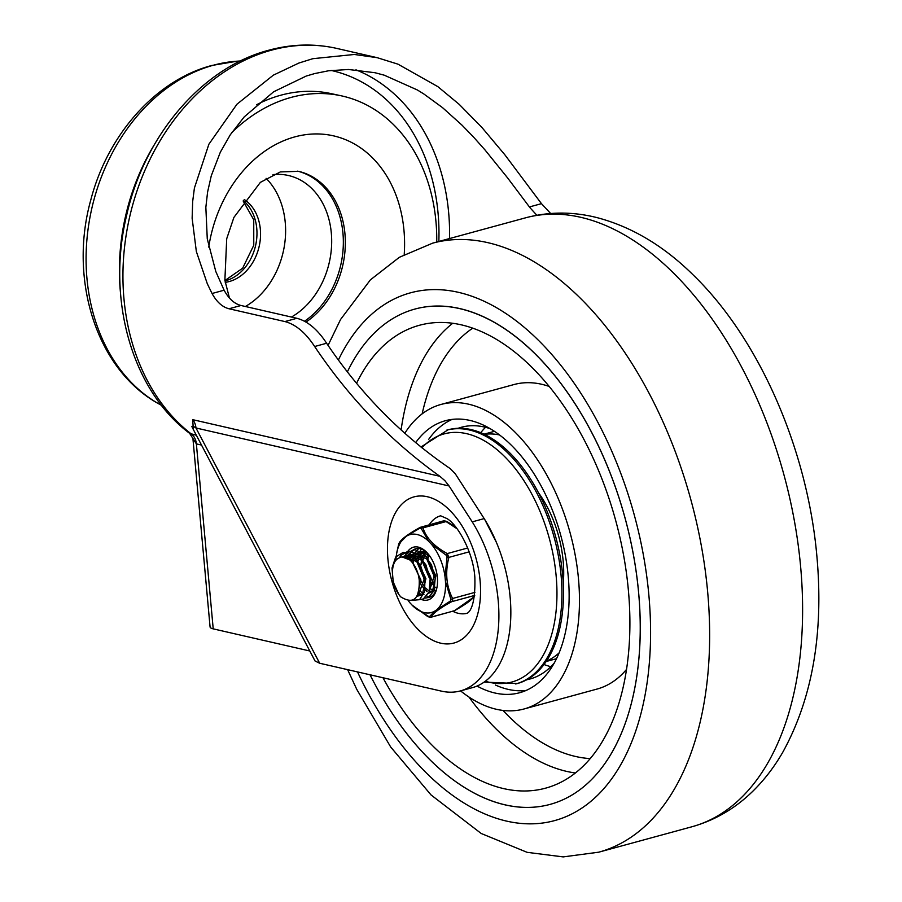 <?xml version="1.0" encoding="UTF-8"?>
<svg xmlns="http://www.w3.org/2000/svg" width="902" height="902" viewBox="0 0 902 902"><rect width="100%" height="100%" fill="white"/><g stroke="black" fill="none" stroke-linecap="round" stroke-linejoin="round"><path stroke-width="1.35" d="M429.228 524.772A50.501 29.067 74.7 0 1 440.627 515.797L447.065 518.627C457.979 525.043 473.381 552.734 474.847 577.359C475.906 614.296 465.207 613.507 467.202 613.236A50.501 29.067 74.7 0 1 452.815 611.297M192.25 427.447L191.889 426.409L192.927 426.048L195.971 427.976A15.154 11.839 102.9 0 0 194.888 423.376A15.154 11.839 102.9 0 0 192.611 419.644L193.479 429.792M536.859 215.251L530.038 207.764L507.6 177.908L485.017 149.957L473.505 137.025L462.072 125.22L442.499 107.609L423.805 93.955L417.367 89.974L384.297 75.204L374.995 72.724L348.488 69.488L328.565 70.773L314.685 73.569L306.252 76.039L273.622 91.79L244.171 116.933L230.303 134.759L220.314 152.235L211.293 175.721L207.595 192.013L205.848 207.325L207.268 238.861L215.803 271.513L224.102 290.207C228.736 298.72 234.373 303.816 241.014 305.496L296.871 318.293C307.65 321.123 317.56 329.444 326.614 343.245C360.665 393.881 401.897 435.7 450.323 468.69L455.239 473.73L484.182 518.605L472.231 521.863L449.072 485.964L444.878 480.653L439.838 476.279C390.893 441.281 349.164 398.019 314.651 346.515C305.598 332.703 295.676 324.382 284.885 321.563L229.029 308.766C222.388 307.086 216.728 302.001 212.049 293.5L207.28 283.679L196.343 251.489L192.137 218.295L192.667 201.496L194.415 188.022L208.869 144.241L236.955 104.204L273.329 75.17L298.923 63.027L312.847 58.686L354.362 54.47L377.194 57.683L397.962 64.155L437.853 86.648L459.231 104.384L481.893 127.441L504.816 154.738L541.471 203.66L550.648 213.492M192.363 427.672L315.035 660.974L319.68 663.252L441.281 691.101A109.424 62.982 -105.3 0 0 460.437 690.909A109.424 62.982 -105.3 0 0 498.197 600.585A109.424 62.982 -105.3 0 0 472.231 521.863M484.182 518.605A109.424 62.982 74.7 0 1 510.149 597.327A109.424 62.982 74.7 0 1 472.4 687.651L460.437 690.909M196.354 435.26L189.634 433.366L196.377 443.885A15.154 11.839 102.9 0 0 194.821 438.259A15.154 11.839 102.9 0 0 191.506 434.144A210.425 164.446 -77.1 0 1 128.535 222.084A210.425 164.446 -77.1 0 1 271.468 50.174A210.425 164.446 -77.1 0 1 336.965 48.46L377.205 57.683M309.781 650.985L213.21 628.863L196.377 443.885L201.507 445.069M193.005 439.466L210.076 626.969A15.154 3.653 -5.2 0 0 213.21 628.863M244.194 199.489A44.187 34.535 -77.1 0 1 259.663 243.946A44.187 34.535 -77.1 0 1 229.367 281.503A44.187 34.535 -77.1 0 1 225.218 282.337M436.748 242.04A165.246 129.144 102.9 0 0 341.294 95.815L331.034 93.594A165.111 129.042 102.9 0 0 280.838 95.206A165.111 129.042 102.9 0 0 256.506 104.779M341.294 95.815A165.246 129.144 102.9 0 0 291.053 97.427A165.246 129.144 102.9 0 0 231.746 132.628M304.549 321.225A82.071 64.143 102.9 0 0 343.245 237.542A82.071 64.143 102.9 0 0 297.626 171.143M120.496 292.902A193.592 151.299 -77.1 0 1 154.524 144.376M245.367 306.5A75.757 59.205 102.9 0 0 266.09 178.325M291.436 317.053A75.757 59.205 102.9 0 0 331.665 239.334A75.757 59.205 102.9 0 0 288.46 175.507A75.757 59.205 102.9 0 0 272.979 174.605M638.593 592.49A256.72 147.759 74.7 0 1 550.028 804.404A256.72 147.759 74.7 0 1 370.023 674.775A256.72 147.759 -105.3 0 0 505.064 804.866A256.72 147.759 -105.3 0 0 550.028 804.404A256.72 147.759 -105.3 0 0 633.497 555.158A256.72 147.759 -105.3 0 0 459.896 308.585A256.72 147.759 -105.3 0 0 414.931 309.059A256.72 147.759 74.7 0 1 638.593 592.49M347.326 371.974A256.72 147.759 74.7 0 1 414.931 309.059A256.72 147.759 -105.3 0 0 347.326 371.974M382.967 677.752A239.887 138.062 -105.3 0 0 503.587 788.596A239.887 138.062 -105.3 0 0 545.597 788.156A239.887 138.062 -105.3 0 0 623.586 555.26A239.887 138.062 -105.3 0 0 461.373 324.855A239.887 138.062 -105.3 0 0 419.362 325.295A239.887 138.062 -105.3 0 0 356.527 383.384M563.243 583.346A86.276 49.655 -105.3 0 0 538.55 492.796M499.595 434.967A117.835 67.819 -105.3 0 0 484.532 434.347M526.757 679.736A130.463 75.091 -105.3 0 0 530.083 678.969A130.463 75.091 -105.3 0 0 554.211 663.015M490.327 428.743A130.463 75.091 -105.3 0 0 484.284 427.007A130.463 75.091 -105.3 0 0 461.441 427.244A130.463 75.091 -105.3 0 0 458.182 428.27M476.989 686.05A140.983 81.146 -105.3 0 0 494.882 692.995A140.983 81.146 -105.3 0 0 519.575 692.747A140.983 81.146 -105.3 0 0 565.419 555.869A140.983 81.146 -105.3 0 0 470.077 420.456A140.983 81.146 -105.3 0 0 445.385 420.715A140.983 81.146 -105.3 0 0 415.653 442.645M495.502 685.046A140.983 81.146 -105.3 0 0 508.164 689.376A140.983 81.146 -105.3 0 0 526.08 690.447M549.295 386.484A157.816 90.831 -105.3 0 0 541.64 384.263A157.816 90.831 -105.3 0 0 514.005 384.545L440.954 404.468A157.816 90.831 -105.3 0 0 404.806 433.298M460.561 690.876A157.816 90.831 -105.3 0 0 496.359 709.276A157.816 90.831 -105.3 0 0 524.006 708.983A157.816 90.831 -105.3 0 0 575.318 555.756A157.816 90.831 -105.3 0 0 468.6 404.186A157.816 90.831 -105.3 0 0 440.954 404.468M524.006 708.983L597.045 689.06A157.816 90.831 -105.3 0 0 626.473 669.476M452.161 419.396A140.983 81.146 -105.3 0 0 428.551 439.567M485.535 427.3A130.463 75.091 -105.3 0 0 480.755 432.656M543.985 664.503A130.463 75.091 -105.3 0 0 550.818 666.679M546.375 661.121A117.835 67.819 -105.3 0 0 559.037 652.947M484.092 682.104L517.286 683.558A131.512 75.689 -105.3 0 0 562.656 574.991A131.512 75.689 -105.3 0 0 448.08 429.792L420.963 447.009M563.073 580.302A49.452 28.458 -105.3 0 0 563.524 579.58M540.704 495.897A49.452 28.458 -105.3 0 0 539.948 495.502M417.434 595.433L420.907 579.997L411.583 560.627L402.1 556.951M419.25 580.448A21.039 12.109 -105.3 0 0 400.905 557.165A21.039 12.109 -105.3 0 0 398.47 558.361C389.619 562.059 390.667 585.669 400.657 596.808C413.42 604.667 419.61 599.21 419.25 580.448M419.622 595.636L422.497 593.99L425.891 578.633L416.735 559.432L406.08 555.801M405.393 556.004L403.622 556.895M402.698 556.895L404.4 556.207L416.814 561.709L424.222 579.084L417.964 596.132L416.927 596.323M417.243 595.782L418.956 595.76M429.961 588.521L430.863 577.28L421.719 558.067L411.053 554.437M410.376 554.651L408.572 555.553M407.93 556.038L406.509 557.47M405.505 557.177L407.005 555.936M407.636 555.553L409.384 554.854L421.786 560.345L429.205 577.731M422.948 594.768L421.2 594.982M420.309 594.914L418.37 594.362M419.024 593.369L421.076 594.204M422.046 594.395L423.94 594.407M429.577 592.918L432.464 591.272L435.846 575.916L426.691 556.714L416.036 553.084M415.36 553.287L413.556 554.189M412.902 554.674L411.47 556.128M410.861 556.951L409.666 559.105M408.561 558.417L409.846 556.534M410.478 555.835L411.988 554.583M412.62 554.2L414.368 553.49L426.77 558.992L434.189 576.367L428.597 593.189M426.342 552.024L421.02 551.72M420.343 551.934L418.539 552.836M417.885 553.321L416.453 554.764M415.845 555.598L414.649 557.752M414.119 559.048L413.217 562.307M411.943 560.976L412.969 558.169M413.533 557.064L414.83 555.17M415.461 554.471L416.972 553.219M417.603 552.836L419.351 552.137L428.856 554.809M423.906 588.465L421.144 584.902M421.031 581.136L424.267 586.514M425.541 587.98L427.909 590.009M428.98 590.663L431.032 591.486M432.002 591.678L433.907 591.689M424.741 550.806L423.523 551.472M422.869 551.956L421.437 553.411M420.828 554.234L419.633 556.387M419.103 557.684L418.201 560.943M416.927 559.612L417.953 556.816M418.517 555.7L419.802 553.817M420.433 553.118L421.944 551.866M422.576 551.483L424.323 550.772M435.249 590.844L434.065 590.562M424.368 580.347L421.144 568.553M425.8 552.881L424.605 555.034M424.075 556.331L423.173 559.59M420.997 564.81L421.493 560.007M421.91 558.259L422.925 555.452M423.5 554.347L424.786 552.452M433.862 585.748L431.1 582.185M430.998 578.419L434.223 583.797M429.036 555.034L428.157 558.225M426.894 556.895L427.909 554.099M434.324 577.63L431.111 565.836M435.429 587.191L436.726 588.566A25.256 14.533 74.7 0 1 429.025 597.474A25.256 14.533 74.7 0 1 428.168 597.665M423.76 552.148L423.275 553.422M430.446 588.544L432.035 590.201M421.471 549.092L419.441 552.114M418.787 553.501L418.291 554.786M425.473 589.908L427.052 591.565M418.708 548.484L414.458 553.467M413.804 554.865L413.082 556.816M412.733 558.011L412.361 559.668M420.49 591.261L422.08 592.918M426.883 596.121L430.705 596.82M416.217 548.641L411.571 551.742L409.474 554.82M408.82 556.218L408.11 558.169M424.774 598.161L428.484 597.53L434.031 590.697L435.204 578.486L431.506 564.821L423.951 554.031L414.796 549.577L406.779 552.892L404.502 556.184M419.791 599.526L423.286 598.984L429.115 591.847L430.13 578.994L425.936 564.945L417.885 554.448L408.561 550.93L400.849 555.395L399.394 557.774M412.338 600.349L419.554 599.683L424.56 591.802L424.977 579.028L420.535 565.475L412.496 555.485L403.295 552.306L395.707 556.974L392.009 568.034L393.238 582.015L398.842 594.486L400.657 596.797M474.723 595.41C472.941 599.165 466.097 604.295 454.191 610.812L431.111 617.103C432.892 613.349 439.736 608.219 451.643 601.702L452.635 600.382L452.601 598.477C446.287 586.153 445.047 572.454 448.88 557.38L447.054 556.94L445.058 577.021A40.398 23.249 -105.3 0 0 440.232 558.936A40.398 23.249 -105.3 0 0 431.224 543.996L446.975 555.801M474.384 596.617L454.405 610.744A2.108 1.06 61.1 0 1 454.191 610.812L452.77 611.116M444.573 520.781L443.536 520.984L446.095 521.57A2.108 0.586 -60.7 0 1 446.648 521.345A2.108 0.586 -60.7 0 1 446.749 521.491L455.871 527.23M469.164 551.844L448.88 557.38L447.279 553.569C434.11 546.364 426.026 537.806 423.015 527.862L421.877 526.971L420.456 527.275A2.108 1.06 61.1 0 0 420.242 527.343A2.108 1.06 61.1 0 0 419.881 528.155L421.2 528.459L428.63 541.256L431.224 543.996M421.877 526.971L420.456 527.275M421.414 599.48A27.353 15.74 -105.3 0 0 423.117 600.01A27.353 15.74 -105.3 0 0 436.523 589.401A27.353 15.74 -105.3 0 0 426.296 551.911A27.353 15.74 -105.3 0 0 418.325 547.131A27.353 15.74 -105.3 0 0 405.483 555.914M409.091 554.933A25.256 14.533 74.7 0 1 415.743 548.754A25.256 14.533 74.7 0 1 420.174 548.709A25.256 14.533 74.7 0 1 426.928 552.543M407.918 558.067A25.256 14.533 74.7 0 1 408.561 556.151M405.449 556.004A27.353 15.74 -105.3 0 0 405.099 557.086M474.565 595.455L451.643 601.702A2.108 1.06 -118.9 0 1 450.402 601.014L434.956 610.97L429.217 616.9L412.812 605.885L409.959 602.829A40.398 23.249 -105.3 0 0 410.218 603.145M437.143 609.335A40.398 23.249 -105.3 0 0 445.453 581.407L450.899 599.345L450.402 601.014M445.058 577.021L445.453 581.407M428.63 541.256A40.398 23.249 -105.3 0 0 406.486 536.16L419.881 528.155M455.814 527.151L446.648 521.345L443.908 520.77L420.242 527.343C401.525 537.705 399.845 541.764 398.864 543.602A2.108 2.018 27.6 0 0 398.695 544.041L406.486 536.16M404.299 537.806A40.398 23.249 -105.3 0 0 396.587 553.851A40.398 23.249 -105.3 0 0 395.933 560.469M408.358 600.822A40.398 23.249 -105.3 0 0 409.948 602.818L410.354 603.291L409.959 602.829M412.812 605.885A40.398 23.249 -105.3 0 0 434.956 610.97M396.587 553.851L398.695 544.041M431.111 617.103A2.108 2.018 -152.4 0 1 429.217 616.9M474.914 592.388L452.601 598.477A2.108 0.947 153.8 0 1 450.899 599.345M467.687 547.999L447.279 553.569A2.108 0.586 119.3 0 0 446.231 554.967L447.054 556.94M457.066 528.775L446.095 521.57L423.015 527.862A2.108 1.556 161.9 0 0 421.2 528.459M387.939 559.398A75.757 43.6 -105.3 0 0 440.672 643.171A75.757 43.6 -105.3 0 0 480.067 580.505A75.757 43.6 -105.3 0 0 427.345 496.731A75.757 43.6 -105.3 0 0 387.939 559.398M439.838 476.279L192.611 419.644M449.557 238.545A195.272 152.607 102.9 0 0 355.929 69.826M438.846 241.465A187.695 146.688 102.9 0 0 331.102 70.435M326.614 343.245L314.651 346.515M319.68 663.252L195.971 427.976L449.072 485.964M541.471 203.66L529.418 206.941M296.871 318.293L284.885 321.563M241.014 305.496L229.029 308.766M224.102 290.207L212.049 293.5M224.981 280.894A44.187 34.535 102.9 0 0 225.782 280.691A44.187 34.535 102.9 0 0 255.672 245.186A44.187 34.535 102.9 0 0 243.36 200.672M237.316 61.178L211.79 65.474C155.415 80.312 107.552 135.007 90.798 199.951C68.451 279.62 96.514 369.809 158.808 403.859A180.524 141.084 -77.1 0 1 88.994 222.918A180.524 141.084 -77.1 0 1 213.503 65.192A180.524 141.084 -77.1 0 1 237.316 61.178L240.484 60.964M404.22 254.544A124.476 97.281 102.9 0 0 294.83 136.879A124.476 97.281 102.9 0 0 208.745 247.125M229.446 298.066L224.88 280.24L226.706 238.737L233.911 217.393L260.374 182.362L280.342 171.921L298.517 171.335A82.071 64.143 -77.1 0 1 345.218 237.643A82.071 64.143 -77.1 0 1 306.015 322.037M800.593 566.287A315.632 181.663 74.7 0 1 691.699 826.83C714.858 820.346 735.277 808.44 752.933 791.122C764.445 779.802 774.446 766.756 782.925 751.986C812.42 698.249 823.751 633.125 816.919 556.613C807.651 450.38 759.788 339.468 693.311 275.065C663.895 245.998 631.862 226.864 597.203 217.664C572.962 211.53 549.092 211.575 525.607 217.81A315.632 181.663 74.7 0 1 800.593 566.287M525.607 217.81L432.633 243.157A315.632 181.663 74.7 0 1 707.63 591.644A315.632 181.663 74.7 0 1 598.725 852.187L691.699 826.83M338.351 360.101A273.554 157.444 74.7 0 1 515.606 320.413A273.554 157.444 74.7 0 1 648.831 594.835A273.554 157.444 74.7 0 1 553.794 820.82A273.554 157.444 74.7 0 1 357.519 671.922M468.939 697.02A239.887 138.062 -105.3 0 0 566.67 771.39A239.887 138.062 -105.3 0 0 575.341 772.969M472.761 328.148A227.259 130.801 -105.3 0 0 422.136 413.883M452.703 323.277A239.887 138.062 -105.3 0 0 401.097 429.972M503 710.426A227.259 130.801 -105.3 0 0 590.145 758.593M421.944 447.798A128.591 74.009 74.7 0 1 502.786 454.788A128.591 74.009 74.7 0 1 556.139 575.882A128.591 74.009 74.7 0 1 485.321 681.213M515.707 683.987A131.512 75.689 -105.3 0 0 561.078 575.431A131.512 75.689 -105.3 0 0 446.501 430.22M336.965 48.46C314.516 43.397 291.808 43.984 268.819 50.208C202.093 67.56 144.433 135.582 126.641 215.307C106.312 298.934 131.827 390.284 189.634 433.366M496.506 542.609L484.78 519.575M158.808 403.859L161.571 405.426M224.925 280.533L242.661 268.187L253.766 245.276L253.744 219.817L243.145 200.977M347.62 669.645L356.741 689.331L390.701 747.025L431.021 794.921L481.217 833.493L527.129 852.334L563.209 856.9L598.725 852.187M432.633 243.157L399.338 257.307L370.372 279.879L340.573 319.466L328.046 345.398M494.454 431.325L484.103 434.144M556.466 658.697L546.116 661.516M406.069 555.756L404.4 556.207M411.041 554.403L409.384 554.854M416.025 553.039L414.368 553.49M421.008 551.686L419.351 552.137M454.405 610.744L430.739 617.306L427.999 616.731L411.842 604.915M396.925 551.855L398.864 543.602"/></g></svg>
